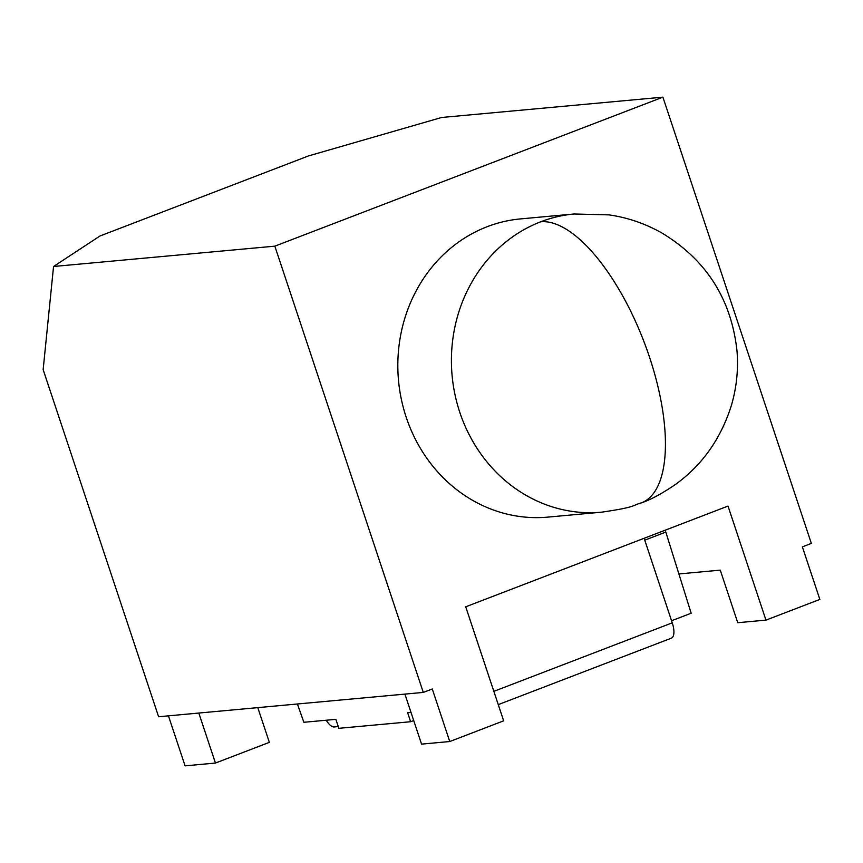 <?xml version="1.0" encoding="UTF-8"?>
<svg xmlns="http://www.w3.org/2000/svg" width="863" height="863" viewBox="0 0 863 863"><rect width="100%" height="100%" fill="white"/><g stroke="black" fill="none" stroke-linecap="round" stroke-linejoin="round"><path stroke-width="1.29" d="M574.078 213.992L520.486 218.911A149.731 136.246 84.8 0 0 487.174 226.699A149.731 136.246 84.8 0 0 401.295 399.062A149.731 136.246 84.8 0 0 547.886 517.11L601.468 512.191A149.731 136.246 -95.2 0 1 454.887 394.143A149.731 136.246 -95.2 0 1 540.767 221.769A149.731 136.246 -95.2 0 1 574.078 213.992L608.998 214.876C627.606 217.53 645.287 223.593 662.05 233.086C706.419 259.979 731.403 299.321 737.024 351.133C738.458 369.493 736.614 387.487 731.479 405.114C720.972 438.641 702.277 465.092 675.416 484.477C662.158 493.528 650.831 499.655 641.446 502.859C631.986 505.297 637.617 506.959 601.468 512.191M662.903 97.152L811.349 543.41L802.363 546.862L819.85 599.418L765.956 620.119L728.016 506.074L465.718 606.797L503.658 720.832L449.752 741.533L432.277 688.976L423.291 692.417L274.844 246.16L662.903 97.152L441.608 117.487L308.393 155.966L99.989 235.987L53.549 266.494L274.844 246.16M765.956 620.119L737.746 622.708L720.271 570.141L678.89 573.949M423.291 692.417L158.609 716.743L43.15 369.644L53.549 266.494M198.814 713.043L215.448 763.054L185.081 765.848L168.436 715.837M449.752 741.533L421.554 744.122L404.92 694.111M257.789 707.628L269.353 742.363L215.448 763.054M413.711 720.551L410.637 721.727L338.846 728.318L335.858 719.343L303.873 722.288L297.411 703.992M410.637 721.727L407.649 712.752L411.015 712.439M644.758 540.162L665.815 532.072L691.166 613.226L671.565 620.756M665.19 530.195L665.815 532.072M644.132 538.285L672.255 622.838A15.761 6.332 -111 0 1 671.403 638.145L498.264 704.629M338.264 726.581L334.229 726.959A15.761 6.332 69 0 1 326.236 720.227M540.767 221.769A149.731 60.14 69 0 1 646.851 349.439A149.731 60.14 69 0 1 641.446 502.859M493.841 691.349L672.255 622.838"/></g></svg>
